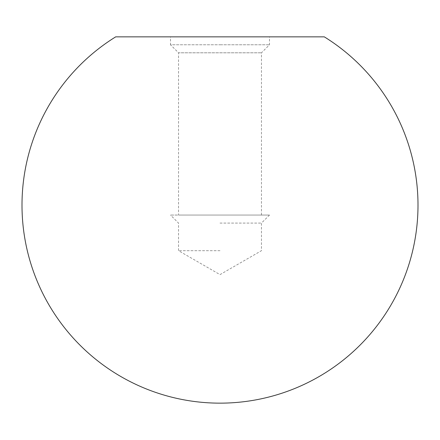 <?xml version="1.0" encoding="UTF-8"?>
<svg xmlns="http://www.w3.org/2000/svg" width="440" height="440" viewBox="0 0 440 440"><rect width="100%" height="100%" fill="white"/><g stroke="black" fill="none" stroke-linecap="round" stroke-linejoin="round"><path stroke-width="0.33" stroke-dasharray="2.2 1.65" d="M170.5 36.85L269.5 36.85L170.5 36.85L170.5 44.77L220 44.77L170.5 44.77L178.536 52.806L261.464 52.806L178.536 52.806L178.536 215.05L269.5 215.05L178.536 215.05M220 250.69L178.536 250.69L220 250.69M220 223.086L261.464 223.086L220 223.086M220 44.77L269.5 44.77L220 44.77M220 215.05L170.5 215.05L220 215.05M269.5 215.05L261.464 223.086L261.464 250.69L220 274.626L178.536 250.69L178.536 223.086L170.5 215.05M261.464 215.05L261.464 52.806L269.5 44.77L269.5 36.85"/><path stroke-width="0.66" d="M324.302 36.85L115.698 36.85A198 198 0 0 0 220 403.15A198 198 0 0 0 324.302 36.85L115.698 36.85"/></g></svg>
